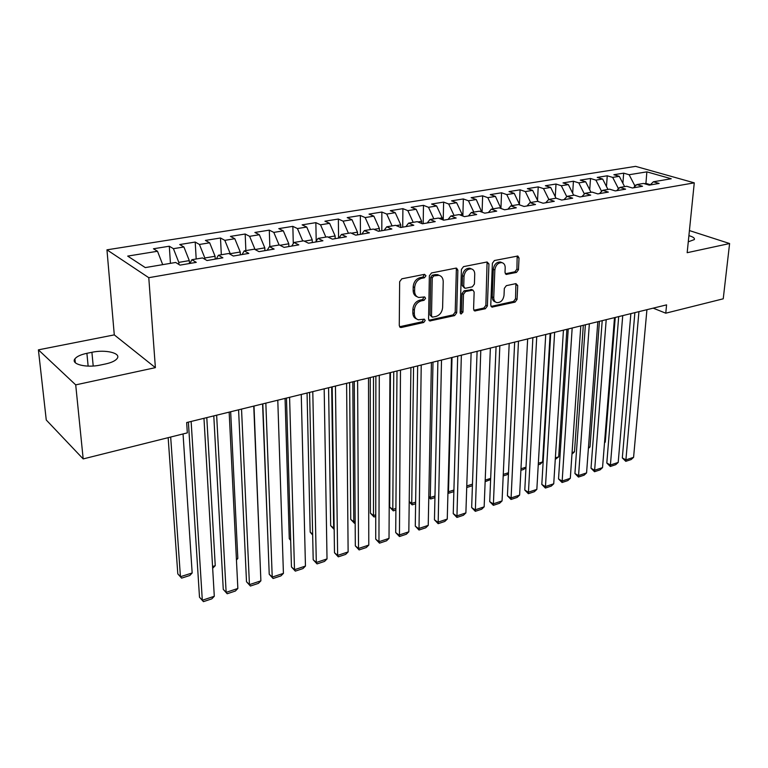 <?xml version="1.0" encoding="UTF-8"?>
<svg xmlns="http://www.w3.org/2000/svg" width="768" height="768" viewBox="0 0 768 768"><rect width="100%" height="100%" fill="white"/><g stroke="black" fill="none" stroke-linecap="round" stroke-linejoin="round"><path stroke-width="1.15" d="M425.962 275.76L424.512 274.339L401.827 278.813L399.648 281.712L399.264 325.546L400.531 327.466L401.376 327.475L423.706 322.493L425.194 320.506L424.32 319.171L418.33 319.786C415.738 318.95 414.403 316.906 414.307 313.632L414.355 310.032C414.835 305.27 417.11 302.227 421.2 300.902L424.08 300.288L425.568 298.301L424.675 296.928L418.781 297.494C416.102 296.659 414.71 294.547 414.614 291.168L414.662 287.51C415.142 282.691 417.437 279.629 421.555 278.333L424.454 277.757L425.962 275.76M417.072 296.717C414.547 295.795 413.232 293.712 413.146 290.458L413.194 286.81C413.674 281.99 415.968 278.938 420.077 277.642L422.976 277.066L424.349 274.368M399.581 326.746L422.256 321.744L423.648 319.2M416.611 318.96C414.182 318.038 412.934 316.022 412.848 312.893L412.896 309.293C413.376 304.541 415.651 301.507 419.731 300.173L422.611 299.568L423.994 296.947M516.461 272.429L518.467 269.731L519.024 257.981L517.824 256.022L494.438 260.525L492.384 263.28L490.762 305.261L491.914 307.133L515.078 302.122L517.056 299.434L517.718 285.514L515.933 283.622L506.333 285.667L504.326 288.374L504.019 295.344C503.155 300.269 500.755 302.698 496.829 302.611C494.784 301.968 493.757 300.288 493.747 297.581L494.842 269.981C495.667 265.046 498.048 262.598 501.974 262.646C504.125 263.299 505.2 265.037 505.2 267.878L505.008 272.486L506.189 274.426L516.461 272.429L514.915 271.786L516.922 269.088L517.162 256.042M666.576 304.867L186.662 422.544L187.325 432.874L83.184 458.918L75.715 384.874L155.386 367.651L148.781 277.69L694.272 182.851L687.168 252.701L729.6 243.533L723.235 298.81L665.77 313.19L666.576 304.867M457.862 270.144L456.576 268.147L455.885 268.138L431.501 272.957L429.36 275.808L428.573 319.056L429.802 320.957L454.608 315.6L456.682 312.816L457.862 270.144L456.355 269.482L455.99 268.118M463.507 266.64L487.075 261.984L488.957 263.962L487.373 306.019L485.347 308.746L474.758 310.954L473.587 309.072L474.144 292.042L472.934 290.122L465.562 291.523L463.488 294.307L462.96 312.125L461.002 314.064L460.166 312.739L461.414 269.434L463.507 266.64M148.781 277.69L106.954 249.83L635.597 166.358L694.272 182.851M170.438 263.347L169.306 246.221L153.456 248.774L157.507 251.261L127.699 256.099L145.277 267.59L175.661 262.464L179.99 265.133L196.282 262.358L191.885 259.718L202.56 257.923L207.005 260.525L222.883 257.818L218.371 255.245L228.778 253.488L233.338 256.032L248.822 253.392L244.205 250.886L254.362 249.168L259.018 251.654L274.128 249.082L269.414 246.624L279.322 244.954L284.074 247.382L298.819 244.877L294.01 242.477L303.677 240.835L308.525 243.216L322.915 240.768L318.019 238.416L327.466 236.822L332.39 239.146L346.435 236.755L341.462 234.461L350.688 232.896L355.69 235.171L369.418 232.838L364.358 230.592L373.373 229.066L378.451 231.293L391.853 229.008L386.736 226.81L395.539 225.322L400.694 227.501L413.789 225.274L408.595 223.123L417.206 221.664L422.419 223.795L435.226 221.616L429.965 219.514L438.384 218.083L443.664 220.176L456.173 218.045L450.864 215.981L459.091 214.589L464.429 216.634L476.669 214.55L471.302 212.525L479.347 211.171L484.742 213.168L496.714 211.133L491.29 209.155L499.171 207.821L504.605 209.789L516.317 207.792L510.854 205.843L518.563 204.547L524.045 206.467L535.507 204.518L529.997 202.618L537.542 201.341L543.072 203.222L554.294 201.312L548.746 199.45L556.128 198.202L561.696 200.054L572.678 198.182L567.091 196.349L574.33 195.13L579.926 196.944L590.688 195.11L585.062 193.315L592.147 192.115L597.792 193.901L608.333 192.096L602.669 190.339L609.61 189.168L615.283 190.915L625.613 189.158L619.92 187.43L626.726 186.278L632.419 187.997L642.538 186.269L636.826 184.57L643.488 183.446L649.219 185.126L659.136 183.437L653.395 181.776L650.112 184.973M169.306 246.221L173.424 248.678L183.907 246.979L189.302 260.611L189.475 263.51M196.186 258.998L195.206 242.054L179.741 244.541L183.907 246.979M195.206 242.054L199.43 244.464L209.664 242.803L215.078 256.253L215.232 259.123M221.318 254.746L220.493 237.994L205.402 240.413L209.664 242.803M220.493 237.994L224.822 240.346L234.806 238.723L240.24 252L240.365 254.842M245.866 250.608L245.184 234.019L230.438 236.39L234.806 238.723M245.184 234.019L249.6 236.323L259.354 234.739L264.806 247.843L264.902 250.656M269.846 246.557L269.29 230.141L254.89 232.454L259.354 234.739M269.29 230.141L273.802 232.397L283.325 230.851L288.797 243.792L288.874 246.566M293.29 243.59L292.848 226.358L278.784 228.614L283.325 230.851M292.848 226.358L297.446 228.557L306.749 227.05L312.23 239.827L312.278 242.573M316.205 241.133L315.859 222.653L302.112 224.861L306.749 227.05M315.859 222.653L320.534 224.813L329.626 223.334L335.117 235.958L335.155 238.675M338.573 238.09L338.362 219.034L324.922 221.194L329.626 223.334M338.362 219.034L343.104 221.146L351.994 219.706L357.494 232.166L357.514 234.864M360.432 234.365L360.355 215.501L347.213 217.613L351.994 219.706M360.355 215.501L365.174 217.565L373.862 216.154L379.373 228.47L379.363 231.139M381.811 230.726L381.859 212.045L369.014 214.109L373.862 216.154M381.859 212.045L386.746 214.061L395.242 212.688L400.762 224.851L400.733 227.491M402.72 227.155L402.902 208.656L390.326 210.682L395.242 212.688M402.902 208.656L407.846 210.643L416.16 209.29L421.68 221.318L421.642 223.478M423.187 223.67L423.485 205.344L411.187 207.322L416.16 209.29M423.485 205.344L428.496 207.293L436.627 205.968L442.147 217.853L442.109 219.562M443.222 220.003L443.626 202.109L431.597 204.038L436.627 205.968M443.626 202.109L448.694 204.01L456.653 202.723L462.173 214.464L462.134 215.76M462.854 216.029L463.344 198.941L451.565 200.832L456.653 202.723M463.344 198.941L468.461 200.803L476.256 199.546L481.738 212.054M482.083 212.189L482.65 195.83L471.12 197.683L476.256 199.546M482.65 195.83L487.814 197.664L495.446 196.426L500.938 208.464M500.947 207.869L501.562 192.787L490.262 194.611L495.446 196.426M501.562 192.787L506.765 194.592L514.234 193.373L519.744 204.96M519.418 204.029L520.08 189.811L509.011 191.597L514.234 193.373M520.08 189.811L525.331 191.578L532.646 190.387L538.118 201.533M537.523 200.314L538.224 186.893L527.376 188.64L532.646 190.387M538.224 186.893L543.514 188.63L550.675 187.459L556.013 198.221M555.264 196.714L556.003 184.032L545.376 185.741L550.675 187.459M556.003 184.032L561.322 185.741L568.349 184.598L573.686 195.235M572.669 193.21L573.427 181.238L563.011 182.909L568.349 184.598M573.427 181.238L578.784 182.899L585.677 181.786L590.995 192.307M589.728 189.811L590.506 178.483L580.301 180.125L585.677 181.786M590.506 178.483L595.901 180.125L602.65 179.03L607.968 189.446M606.47 186.499L607.258 175.795L597.245 177.408L602.65 179.03M607.258 175.795L612.682 177.398L619.296 176.333L624.605 186.634M622.886 183.283L623.683 173.155L613.872 174.73L619.296 176.333M623.683 173.155L629.136 174.73L646.867 171.859L671.242 178.762L653.395 181.776M636.826 184.57L633.571 187.795M636.384 185.002L634.608 185.309L634.474 186.902M645.869 184.147L645.926 183.389L644.266 183.677M629.136 174.73L634.608 185.309M646.867 171.859L645.926 183.389L650.39 184.704M619.92 187.43L616.704 190.675M619.488 187.862L618.163 188.083L618.067 189.293M612.682 177.398L618.163 188.083M602.669 190.339L599.491 193.603M602.246 190.781L601.392 190.925L601.334 191.712M595.901 180.125L601.392 190.925M585.062 193.315L581.923 196.598M578.784 182.899L584.285 193.814M567.091 196.349L563.99 199.661M561.322 185.741L566.784 196.675M548.746 199.45L545.674 202.781M543.514 188.63L548.851 199.43M529.997 202.618L526.982 205.968M525.331 191.578L530.669 202.502M510.854 205.843L507.878 209.222M506.765 194.592L512.112 205.632M491.29 209.155L488.371 212.554M500.966 207.907L499.901 208.09M487.814 197.664L493.162 208.838M471.302 212.525L468.432 215.952M481.776 211.152L480.077 211.44M468.461 200.803L473.808 212.102M450.864 215.981L448.051 219.427M462.173 214.464L459.811 214.867M448.694 204.01L454.042 215.443M429.965 219.514L427.21 222.979M442.147 217.853L439.094 218.371M428.496 207.293L433.834 218.851M408.595 223.123L405.907 226.618M421.68 221.318L417.907 221.952M407.846 210.643L413.194 222.346M386.736 226.81L384.106 230.333M400.762 224.851L396.24 225.619M386.746 214.061L392.083 225.907M364.358 230.592L361.805 234.134M379.373 228.47L374.064 229.373M365.174 217.565L370.502 229.555M341.462 234.461L338.976 238.022M357.494 232.166L351.36 233.203M343.104 221.146L348.432 233.28M318.019 238.416L315.61 242.006M335.117 235.958L328.128 237.139M320.534 224.813L325.853 237.091M294.01 242.477L291.686 246.086M312.23 239.827L304.339 241.162M297.446 228.557L302.746 240.998M269.414 246.624L267.178 250.262M288.797 243.792L279.965 245.28M273.802 232.397L279.101 244.992M244.205 250.886L242.064 254.544M264.806 247.843L255.053 249.542M249.6 236.323L255.053 249.494M218.371 255.245L216.326 258.941M240.24 252L230.256 253.69L230.285 254.333M224.822 240.346L230.256 253.69M191.885 259.718L189.946 263.434M215.078 256.253L204.845 257.99L204.922 259.306M199.43 244.464L204.845 257.99M189.302 260.611L178.81 262.387L178.944 264.48M173.424 248.678L178.81 262.387M653.184 308.15L665.77 313.19M729.6 243.533L689.424 230.573M155.386 367.651L114.288 334.886L38.4 349.853L75.715 384.874M38.4 349.853L46.262 420L83.184 458.918M114.288 334.886L106.954 249.83M157.507 251.261L162.71 264.653M86.899 353.309C80.803 354.605 76.81 356.448 74.928 358.838C70.454 364.195 86.544 368.189 100.445 365.03L105.533 363.965C111.494 362.65 115.363 360.835 117.13 358.522C121.43 353.126 105.571 349.286 91.91 352.291L86.899 353.309L88.138 366.115M688.272 241.824L694.301 239.597C694.944 238.166 693.149 236.851 688.906 235.651M428.87 320.256L453.13 314.87L455.203 312.096L456.355 269.482M433.738 275.904L432.24 277.901L431.51 315.811L432.374 317.146L435.898 316.483C439.882 315.149 442.128 312.154 442.618 307.488L443.213 281.702C443.136 278.285 441.754 276.163 439.056 275.328L433.738 275.904L432.25 275.222L430.752 277.21L432.24 277.901M431.971 316.934L430.042 315.072L430.752 277.21M439.19 275.366L437.558 274.646L435.264 274.627L436.752 275.309M432.25 275.222L435.264 274.627M473.856 310.262L483.84 308.045L485.866 305.318L487.085 261.974M471.926 289.661L464.064 290.832L461.99 293.616L461.472 311.405L462.96 312.125M460.234 313.277L461.472 311.405M474.739 274.176C474.71 271.325 473.597 269.558 471.389 268.896C467.299 268.81 464.842 271.296 464.026 276.346L463.728 286.272L464.957 288.221L465.667 288.221L472.349 286.819L474.413 284.045L474.739 274.176M471.178 268.8L469.872 268.234C465.792 268.157 463.334 270.634 462.518 275.674L464.026 276.346M464.448 287.981L462.23 285.59L462.518 275.674M506.822 274.426L505.306 273.782L514.915 271.786M501.6 262.493L500.429 262.013C496.512 261.955 494.141 264.403 493.306 269.328L494.842 269.981M495.581 302.035L495.312 301.91C493.267 301.277 492.24 299.597 492.23 296.899L493.306 269.328M491.021 306.442L513.552 301.44L515.53 298.752L515.914 283.622M168.163 437.664L177.802 573.859L180.432 576.701L170.678 437.03M183.053 433.939L192.163 572.986L189.802 575.51L181.603 578.122L177.802 573.859M181.603 578.122L180.432 576.701L192.163 572.986M203.971 418.301L214.291 596.285L202.31 600.25L199.498 597.226L203.443 601.642L202.31 600.25L191.136 421.45M188.39 422.122L199.498 597.226M214.291 596.285L211.814 598.858L203.443 601.642M206.794 417.61L215.242 565.67L212.669 568.253M212.563 566.515L215.242 565.67M230.669 411.754L237.821 558.518L236.448 559.958M236.4 558.97L237.821 558.518M229.162 412.128L237.85 588.47L226.138 592.358L223.267 589.392L227.194 593.75L226.138 592.358L216.643 415.2M213.792 415.891L223.267 589.392M237.85 588.47L235.373 591.034L227.194 593.75M253.757 406.09L260.89 580.838L249.437 584.63L246.499 581.741L250.406 586.042L249.437 584.63L241.536 409.094M238.589 409.814L246.499 581.741M260.89 580.838L258.403 583.382L250.406 586.042M253.997 406.042L259.699 551.741M262.579 403.93L268.147 545.654M277.786 400.205L283.421 573.37L272.218 577.085L269.222 574.253L273.101 578.496L272.218 577.085L265.843 403.133M262.81 403.872L269.222 574.253M283.421 573.37L280.934 575.894L273.101 578.496M301.258 394.445L305.453 566.074L294.499 569.702L291.456 566.928L295.315 571.123L294.499 569.702L289.584 397.306M286.464 398.074L291.456 566.928M305.453 566.074L302.966 568.579L295.315 571.123M285.062 398.419L289.277 538.723L290.659 539.933M290.669 540.355L289.277 538.723M324.182 388.829L327.024 558.922L316.301 562.474L313.2 559.757L317.04 563.904L316.301 562.474L312.787 391.622M309.581 392.41L313.2 559.757M327.024 558.922L324.528 561.418L317.04 563.904M307.056 393.024L310.186 532.128L312.653 534.221M312.672 535.066L310.186 532.128M346.598 383.328L348.125 551.933L337.632 555.408L334.493 552.749L338.304 556.838L337.632 555.408L335.453 386.064M332.179 386.87L334.493 552.749M348.125 551.933L345.638 554.4L338.304 556.838M328.579 387.744L330.672 525.677L333.677 528.134L331.68 386.986M334.157 529.219L334.147 527.99M334.166 529.459L330.672 525.677M349.642 382.589L350.736 519.35L353.779 521.77L352.81 381.811M355.181 522.97L354.374 523.219L353.779 521.77L355.171 521.328M354.374 523.219L350.736 519.35M370.262 377.53L370.397 513.158L373.488 515.52L373.488 376.733M375.744 516.432L374.016 516.979L373.488 515.52L375.744 514.8M374.016 516.979L370.397 513.158M390.451 372.576L389.674 507.082L392.794 509.405L393.744 371.77M395.885 510.029L393.274 510.864L392.794 509.405L395.904 508.416M393.274 510.864L389.674 507.082M409.21 501.59L411.725 503.405L413.568 366.912M415.613 503.76L412.147 504.864L411.725 503.405L415.632 502.166M412.147 504.864L409.21 501.907M428.803 496.483L430.282 497.52L432.998 362.141M434.938 497.626L430.646 498.989L430.282 497.52L434.966 496.042M430.646 498.989L428.784 497.366M447.974 491.414L448.483 491.75L452.026 357.475M453.869 491.606L448.79 493.219L448.483 491.75L453.907 490.032M448.79 493.219L447.946 492.643M466.771 485.962L472.474 484.147M472.416 485.712L466.723 487.526M485.203 480.115L490.666 478.387M490.618 479.587L485.136 481.67M503.261 474.394L508.502 472.733M508.474 473.386L507.11 474.691L503.194 475.93M520.973 468.778L526.003 467.194M525.994 467.318L523.814 469.382L520.896 470.314M550.157 333.418L542.592 461.933L540.221 464.17L538.253 464.794M538.339 463.277L542.592 461.933M566.89 329.309L558.691 456.826L555.274 459.389M555.37 457.882L558.691 456.826M583.315 325.286L574.493 451.824L571.978 454.08M572.074 452.582L574.493 451.824M368.515 377.952L368.784 545.088L358.512 548.486L355.325 545.875L359.117 549.926L358.512 548.486L357.619 380.63M354.269 381.446L355.325 545.875M368.784 545.088L366.298 547.536L359.117 549.926M389.942 372.701L389.021 538.378L378.96 541.718L375.725 539.155L379.498 543.158L378.96 541.718L379.286 375.312M375.869 376.157L375.725 539.155M389.021 538.378L386.525 540.816L379.498 543.158M410.909 367.565L408.826 531.811L398.976 535.085L395.712 532.57L399.446 536.525L400.483 370.118M396.998 370.973L395.712 532.57M408.826 531.811L406.339 534.24L399.446 536.525M431.414 362.534L428.237 525.379L418.579 528.586L415.277 526.128L419.002 530.035L421.219 365.03M417.667 365.904L415.277 526.128M428.237 525.379L425.75 527.789L419.002 530.035M451.488 357.61L447.254 519.082L437.789 522.221L434.458 519.811L438.154 523.67L441.504 360.058M437.894 360.941L434.458 519.811M447.254 519.082L444.768 521.472L438.154 523.67M471.13 352.79L465.888 512.909L456.614 515.981L453.245 513.619L456.922 517.43L461.357 355.19M457.699 356.083L453.245 513.619M465.888 512.909L463.402 515.28L456.922 517.43M490.368 348.077L484.157 506.851L475.066 509.866L471.658 507.542L475.315 511.325L480.797 350.419M477.091 351.331L471.658 507.542M484.157 506.851L481.67 509.213L475.315 511.325M509.203 343.459L502.061 500.918L493.152 503.875L489.715 501.6L493.354 505.334L499.834 345.754M496.07 346.675L489.715 501.6M502.061 500.918L499.574 503.261L493.354 505.334M527.654 338.938L519.619 495.101L510.883 498L507.418 495.763L511.027 499.459L518.477 341.184M514.666 342.115L507.418 495.763M519.619 495.101L517.142 497.424L511.027 499.459M545.731 334.502L536.842 489.398L528.269 492.23L524.784 490.042L528.374 493.699L536.736 336.71M532.886 337.651L524.784 490.042M536.842 489.398L534.365 491.702L528.374 493.699M563.443 330.163L553.728 483.802L545.328 486.586L541.814 484.435L545.386 488.045L554.63 332.323M550.742 333.274L541.814 484.435M553.728 483.802L551.261 486.096L545.386 488.045M580.8 325.901L570.307 478.31L562.061 481.037L558.528 478.925L562.07 482.496L572.17 328.022M568.234 328.982L558.528 478.925M570.307 478.31L567.84 480.586L562.07 482.496M597.821 321.725L586.57 472.915L578.477 475.594L574.925 473.52L578.448 477.062L589.354 323.808M585.389 324.778L574.925 473.52M586.57 472.915L584.102 475.181L578.448 477.062M614.506 317.635L602.534 467.626L594.586 470.256L591.014 468.221L594.518 471.725L606.202 319.67M602.208 320.65L591.014 468.221M602.534 467.626L600.077 469.872L594.518 471.725M599.424 321.331L590.016 446.899L588.394 448.416M588.47 447.389L590.016 446.899M630.874 313.622L618.202 462.432L610.406 465.014L606.806 463.018L610.291 466.483L622.733 315.619M618.701 316.608L606.806 463.018M618.202 462.432L615.744 464.669L610.291 466.483M615.245 317.453L605.27 442.07L604.512 442.762M604.55 442.291L605.27 442.07M646.925 309.686L633.581 457.334L625.93 459.878L622.32 457.91L625.776 461.338L638.938 311.645M634.877 312.643L622.32 457.91M633.581 457.334L631.133 459.552L625.776 461.338M420.077 277.642L421.555 278.333M413.194 286.81L414.662 287.51M413.146 290.458L414.614 291.168M422.611 299.568L424.08 300.288M419.731 300.173L421.2 300.902M412.896 309.293L414.355 310.032M412.848 312.893L414.307 313.632M422.256 321.744L423.706 322.493M399.936 326.707L401.376 327.475M422.976 277.066L424.454 277.757M455.203 312.096L456.682 312.816M453.13 314.87L454.608 315.6M429.13 320.208L430.589 320.957M430.042 315.072L431.51 315.811M487.421 263.318L488.957 263.962M485.866 305.318L487.373 306.019M483.84 308.045L485.347 308.746M473.981 310.234L475.478 310.954M470.736 289.43L472.243 290.112M464.064 290.832L465.562 291.523M461.99 293.616L463.488 294.307M462.23 285.59L463.728 286.272M492.23 296.899L493.747 297.581M516.182 284.851L517.718 285.514M515.53 298.752L517.056 299.434M513.552 301.44L515.078 302.122M491.098 306.432L492.605 307.133M517.469 257.357L519.024 257.981M516.922 269.088L518.467 269.731M93.206 366.019L91.91 352.291M399.898 327.12L400.531 327.466M429.216 320.659L429.802 320.957M437.558 274.646L439.056 275.328M474.259 310.714L474.758 310.954M471.427 289.43L472.934 290.122M469.872 268.234L471.389 268.896M500.429 262.013L501.974 262.646M75.322 362.717L74.928 358.838"/></g></svg>
